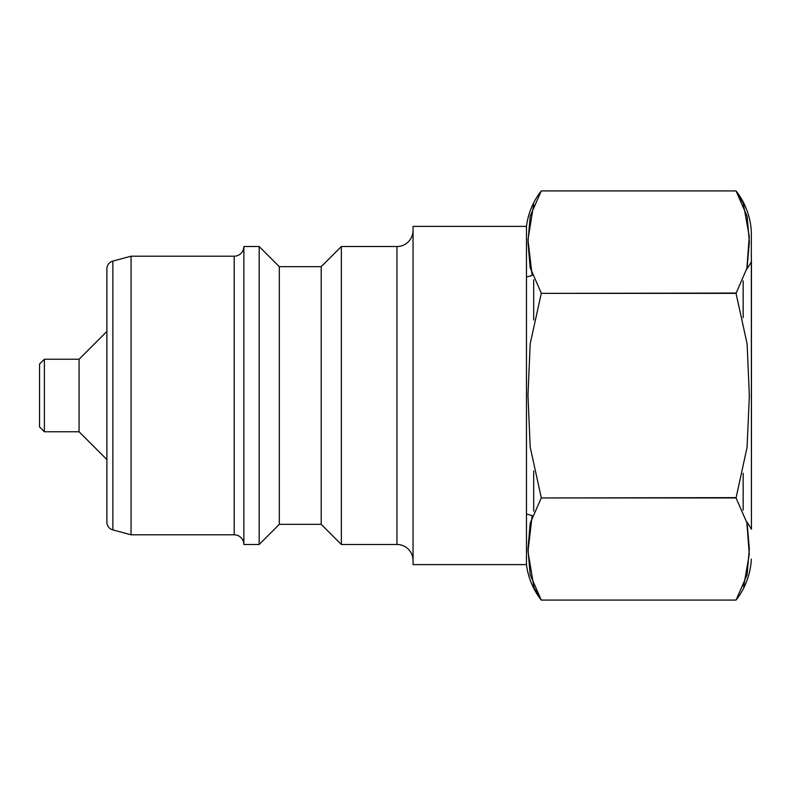 <?xml version="1.0" encoding="UTF-8"?>
<svg xmlns="http://www.w3.org/2000/svg" width="791" height="791" viewBox="0 0 791 791"><rect width="100%" height="100%" fill="white"/><g stroke="black" fill="none" stroke-linecap="round" stroke-linejoin="round"><path stroke-width="1.19" d="M39.55 426.922L39.55 364.078L44.385 359.243L44.385 431.757L39.55 426.922M44.385 431.757L79.07 431.757L79.07 359.243L44.385 359.243M79.07 431.757L106.894 459.581M79.07 359.243L106.894 331.419M112.866 261.07A8.058 8.058 0 0 0 106.894 268.851L106.894 522.149A8.058 8.058 0 0 0 112.866 529.93L131.069 534.805L131.069 256.195L112.866 261.07L112.866 529.93M131.069 534.805L234.195 534.805L234.195 256.195L131.069 256.195M234.195 534.805A9.69 9.69 0 0 1 243.865 544.475L243.865 246.525A9.69 9.69 0 0 1 234.195 256.195M279.312 524.334L279.312 266.666L321.205 266.666L321.205 524.334L279.312 524.334L259.171 544.475L259.171 246.525L243.865 246.525M259.171 544.475L243.865 544.475M279.312 266.666L259.171 246.525M321.205 524.334L341.346 544.475L341.346 246.525L321.205 266.666M341.346 544.475L396.944 544.475L396.944 246.525L341.346 246.525M396.944 544.475A16.117 16.117 0 0 1 413.06 560.592M396.944 246.525A16.117 16.117 0 0 0 413.06 230.408M526.46 564.616L526.46 226.384L413.06 226.384L413.06 564.616L526.46 564.616A72.04 72.04 0 0 0 541.262 600.072L736.045 600.072L541.262 600.072L534.133 587.881M751.45 261.831L751.45 529.169L751.331 231.921A72.04 72.04 0 0 0 736.045 190.928L743.174 203.119M751.45 529.169L751.331 231.921M743.332 203.505L749.255 236.361L746.813 269.227L751.331 262.019M743.629 586.764L749.265 554.353L746.813 521.763L751.331 528.981M743.164 280.884L743.164 317.725L743.164 280.884M743.164 473.275L743.164 510.116L743.164 473.275M533.688 279.767L533.688 319.95L533.688 279.767M533.688 471.05L533.688 511.233L533.688 471.05M526.46 276.979L532.145 275.456L527.973 239.772L533.678 204.236M526.46 514.021L532.145 515.544L527.983 551.505L533.974 587.495M751.331 559.079A72.04 72.04 0 0 1 736.045 600.072L747.1 574.869L749.344 549.053L747.139 523.326L736.045 497.944L747.09 447.301L749.344 395.747L747.109 343.877L736.045 293.372L747.1 267.862L749.344 242.036L747.139 216.309L736.045 190.928L541.262 190.928A72.04 72.04 0 0 0 526.46 226.384M736.045 497.944L541.262 497.944L530.207 523.138L527.963 548.964L530.168 574.691L541.262 600.072L736.045 600.072M541.262 497.944L736.045 497.628M736.045 293.372L541.262 293.372L530.207 343.699L527.963 395.253L530.197 447.123L541.262 497.628M541.262 293.372L736.045 293.056M736.045 190.928L541.262 190.928L530.207 216.131L527.963 241.947L530.168 267.674L541.262 293.056"/></g></svg>
